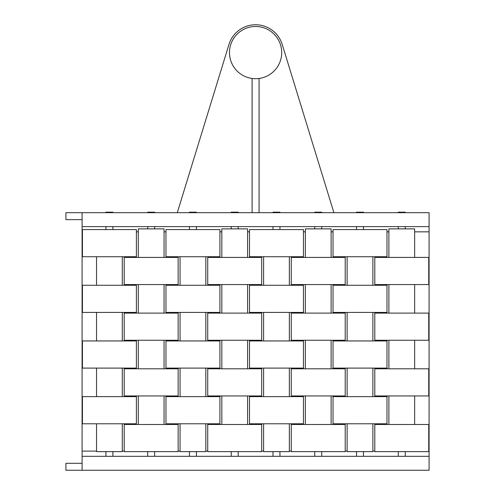 <?xml version="1.0" encoding="UTF-8"?>
<svg xmlns="http://www.w3.org/2000/svg" width="495" height="495" viewBox="0 0 495 495"><rect width="100%" height="100%" fill="white"/><g stroke="black" fill="none" stroke-linecap="round" stroke-linejoin="round"><path stroke-width="0.74" d="M429.091 231.839L429.091 470.25L82.09 470.25L82.09 212.695L429.091 212.695L429.091 231.839L414.649 231.839M82.09 463.289L65.909 463.289L65.909 470.25L82.09 470.25M429.091 456.328L82.09 456.328M429.091 226.617L82.09 226.617M82.09 219.656L65.909 219.656L65.909 212.695L82.09 212.695M282.206 44.42A27.844 27.844 0 0 0 228.975 44.42L177.284 212.695L228.975 44.42A27.844 27.844 0 0 1 282.206 44.42L333.902 212.695M259.071 212.695L259.071 78.464M252.11 212.695L252.11 78.464M255.593 26.489A26.105 26.105 0 0 0 229.488 52.594A26.105 26.105 0 0 0 255.593 78.699A26.105 26.105 0 0 0 281.698 52.594A26.105 26.105 0 0 0 255.593 26.489M291.264 340.257L291.264 313.106L345.213 313.106L345.213 340.257L291.264 340.257M305.365 340.257L305.365 368.794M331.118 368.794L331.118 340.257M291.264 368.794L345.213 368.794L345.213 395.944L291.264 395.944L291.264 368.794M305.365 395.944L305.365 424.481M331.118 395.944L331.118 424.481M291.264 424.481L345.213 424.481L345.213 451.632L291.264 451.632L291.264 424.481M314.758 451.632L314.758 456.328M321.719 451.632L321.719 456.328M305.365 313.106L305.365 284.569M331.118 313.106L331.118 284.569M291.264 284.569L345.213 284.569L345.213 257.419L291.264 257.419L291.264 284.569M331.118 257.419L331.118 228.882L305.365 228.882L305.365 257.419M321.719 212.695L321.719 212.176L314.758 212.176L314.758 212.695M314.758 226.617L314.758 228.882M321.719 226.617L321.719 228.882M374.795 340.257L374.795 313.106L428.744 313.106L428.744 340.257L374.795 340.257M388.897 340.257L388.897 368.794M414.649 368.794L414.649 340.257M374.795 368.794L428.744 368.794L428.744 395.944L374.795 395.944L374.795 368.794M388.897 395.944L388.897 424.481M414.649 395.944L414.649 424.481M374.795 424.481L428.744 424.481L428.744 451.632L374.795 451.632L374.795 424.481M398.289 451.632L398.289 456.328M405.25 451.632L405.25 456.328M388.897 313.106L388.897 284.569M414.649 313.106L414.649 284.569M374.795 284.569L428.744 284.569L428.744 257.419L374.795 257.419L374.795 284.569M414.649 257.419L414.649 228.882L388.897 228.882L388.897 257.419M398.289 212.695L398.289 212.176L405.25 212.176L405.25 212.695M405.25 226.617L405.25 228.882M398.289 226.617L398.289 228.882M207.733 340.257L207.733 313.106L261.682 313.106L261.682 340.257L207.733 340.257M221.834 340.257L221.834 368.794M247.587 368.794L247.587 340.257M207.733 368.794L261.682 368.794L261.682 395.944L207.733 395.944L207.733 368.794M221.834 395.944L221.834 424.481M247.587 395.944L247.587 424.481M207.733 424.481L261.682 424.481L261.682 451.632L207.733 451.632L207.733 424.481M231.227 451.632L231.227 456.328M238.188 451.632L238.188 456.328M221.834 313.106L221.834 284.569M247.587 313.106L247.587 284.569M207.733 284.569L261.682 284.569L261.682 257.419L207.733 257.419L207.733 284.569M247.587 257.419L247.587 228.882L221.834 228.882L221.834 257.419M231.227 212.695L231.227 212.176L238.188 212.176L238.188 212.695M238.188 226.617L238.188 228.882M231.227 226.617L231.227 228.882M263.6 340.95L263.6 312.413M289.352 340.95L289.352 312.413M249.499 340.95L303.447 340.95L303.447 368.101L249.499 368.101L249.499 340.95M263.6 368.101L263.6 396.637M289.352 368.101L289.352 396.637M249.499 396.637L303.447 396.637L303.447 423.788L249.499 423.788L249.499 396.637M263.6 423.788L263.6 451.632L289.352 451.632L289.352 423.788M272.993 451.632L272.993 456.328M279.953 451.632L279.953 456.328M249.499 312.413L303.447 312.413L303.447 285.262L249.499 285.262L249.499 312.413M289.352 285.262L289.352 256.726M263.6 256.726L263.6 285.262M249.499 256.726L303.447 256.726L303.447 229.575L249.499 229.575L249.499 256.726M279.953 212.695L279.953 212.176L272.993 212.176L272.993 212.695M272.993 226.617L272.993 229.575M279.953 226.617L279.953 229.575M347.131 340.95L347.131 312.413M372.884 340.95L372.884 312.413M333.03 340.95L386.979 340.95L386.979 368.101L333.03 368.101L333.03 340.95M347.131 368.101L347.131 396.637M372.884 368.101L372.884 396.637M333.03 396.637L386.979 396.637L386.979 423.788L333.03 423.788L333.03 396.637M347.131 423.788L347.131 451.632L372.884 451.632L372.884 423.788M356.524 451.632L356.524 456.328M363.485 451.632L363.485 456.328M333.03 312.413L386.979 312.413L386.979 285.262L333.03 285.262L333.03 312.413M372.884 285.262L372.884 256.726M347.131 256.726L347.131 285.262M386.979 256.726L333.03 256.726L333.03 229.575L386.979 229.575L386.979 256.726M356.524 212.695L356.524 212.176L363.485 212.176L363.485 212.695M363.485 226.617L363.485 229.575M356.524 226.617L356.524 229.575M180.069 340.95L180.069 312.413M205.821 340.95L205.821 312.413M165.967 340.95L219.916 340.95L219.916 368.101L165.967 368.101L165.967 340.95M180.069 368.101L180.069 396.637M205.821 368.101L205.821 396.637M165.967 396.637L219.916 396.637L219.916 423.788L165.967 423.788L165.967 396.637M180.069 423.788L180.069 451.632L205.821 451.632L205.821 423.788M189.461 451.632L189.461 456.328M196.422 451.632L196.422 456.328M165.967 312.413L219.916 312.413L219.916 285.262L165.967 285.262L165.967 312.413M205.821 285.262L205.821 256.726M180.069 256.726L180.069 285.262M219.916 256.726L165.967 256.726L165.967 229.575L219.916 229.575L219.916 256.726M189.461 212.695L189.461 212.176L196.422 212.176L196.422 212.695M196.422 226.617L196.422 229.575M189.461 226.617L189.461 229.575M124.202 340.257L124.202 313.106L178.151 313.106L178.151 340.257L124.202 340.257M138.303 340.257L138.303 368.794M164.055 368.794L164.055 340.257M124.202 368.794L178.151 368.794L178.151 395.944L124.202 395.944L124.202 368.794M138.303 395.944L138.303 424.481M164.055 395.944L164.055 424.481M124.202 424.481L178.151 424.481L178.151 451.632L124.202 451.632L124.202 424.481M147.696 451.632L147.696 456.328M154.657 451.632L154.657 456.328M138.303 313.106L138.303 284.569M164.055 313.106L164.055 284.569M124.202 284.569L178.151 284.569L178.151 257.419L124.202 257.419L124.202 284.569M164.055 257.419L164.055 228.882L138.303 228.882L138.303 257.419M154.657 212.695L154.657 212.176L147.696 212.176L147.696 212.695M147.696 226.617L147.696 228.882M154.657 226.617L154.657 228.882M96.537 340.95L96.537 312.413M122.29 340.95L122.29 312.413M82.436 340.95L136.385 340.95L136.385 368.101L82.436 368.101L82.436 340.95M96.537 368.101L96.537 396.637M122.29 368.101L122.29 396.637M82.436 396.637L136.385 396.637L136.385 423.788L82.436 423.788L82.436 396.637M96.537 423.788L96.537 451.632L122.29 451.632L122.29 423.788M105.93 451.632L105.93 456.328M112.891 451.632L112.891 456.328M82.436 312.413L136.385 312.413L136.385 285.262L82.436 285.262L82.436 312.413M122.29 285.262L122.29 256.726M96.537 256.726L96.537 285.262M82.436 256.726L136.385 256.726L136.385 229.575L82.436 229.575L82.436 256.726M112.891 212.695L112.891 212.176L105.93 212.176L105.93 212.695M105.93 226.617L105.93 229.575M112.891 226.617L112.891 229.575M429.091 451.106L428.744 451.106M374.795 451.106L372.884 451.106M347.131 451.106L345.213 451.106M291.264 451.106L289.352 451.106M263.6 451.106L261.682 451.106M207.733 451.106L205.821 451.106M180.069 451.106L178.151 451.106M124.202 451.106L122.29 451.106M96.537 451.106L82.09 451.106M388.897 231.839L386.979 231.839M333.03 231.839L331.118 231.839M305.365 231.839L303.447 231.839M249.499 231.839L247.587 231.839M221.834 231.839L219.916 231.839M165.967 231.839L164.055 231.839M138.303 231.839L136.385 231.839M82.436 231.839L82.09 231.839"/></g></svg>

